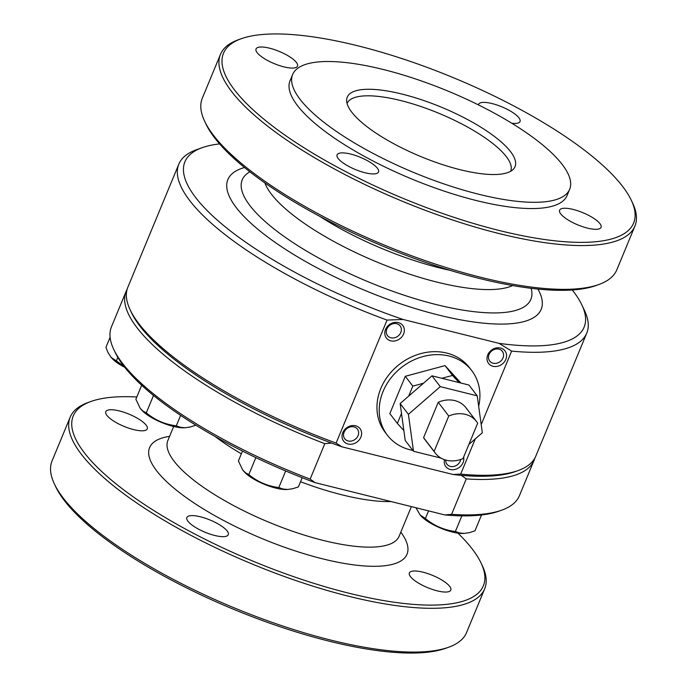 <?xml version="1.0" encoding="UTF-8"?>
<svg xmlns="http://www.w3.org/2000/svg" width="687" height="687" viewBox="0 0 687 687"><rect width="100%" height="100%" fill="white"/><g stroke="black" fill="none" stroke-linecap="round" stroke-linejoin="round"><path stroke-width="1.03" d="M219.591 143.892A216.044 63.633 22.5 0 0 202.133 147.705L196.422 149.757A220.767 65.025 22.5 0 0 178.826 164.159A220.767 65.025 22.5 0 0 387.056 320.082L403.089 319.472L499.063 343.363L511.635 351.091A220.767 65.025 22.5 0 0 586.75 333.135A220.767 65.025 22.5 0 0 584.491 310.507L581.906 305.011A216.044 63.633 22.5 0 0 572.262 289.974M499.063 343.363A216.044 63.633 22.5 0 0 581.906 305.011M202.133 147.705A216.044 63.633 22.5 0 0 220.201 222.64A216.044 63.633 22.5 0 0 403.089 319.472M428.551 510.888L425.39 518.522C434.132 525.778 444.128 530.106 455.378 531.498L459.517 532.966L464.232 533.413L469.419 532.648L474.949 530.853L481.518 514.992M461.853 515.868L455.378 531.498M464.464 533.404L463.15 533.456A26.93 7.935 -157.5 0 1 452.312 532.039A26.93 7.935 -157.5 0 1 421.079 516.031L420.118 514.975L425.39 518.522M415.961 507.753L420.118 514.975M357.858 45.814A221.953 65.368 22.5 0 0 241.189 38.747A221.953 65.368 22.5 0 0 403.535 198.552A221.953 65.368 22.5 0 0 631.336 200.346A221.953 65.368 22.5 0 0 357.858 45.814M257.153 52.65A22.431 6.604 22.5 0 0 279.145 65.471A22.431 6.604 22.5 0 0 297.497 66.115A22.431 6.604 22.5 0 0 279.3 51.431A22.431 6.604 22.5 0 0 256.045 48.949A22.431 6.604 22.5 0 0 257.153 52.65M511.832 123.274A22.431 6.604 22.5 0 0 520.016 121.505A22.431 6.604 22.5 0 0 501.819 106.82A22.431 6.604 22.5 0 0 478.564 104.338A22.431 6.604 22.5 0 0 478.427 104.888M560.721 213.906A22.431 6.604 22.5 0 0 582.713 226.719A22.431 6.604 22.5 0 0 601.065 227.371A22.431 6.604 22.5 0 0 582.868 212.678A22.431 6.604 22.5 0 0 559.613 210.205A22.431 6.604 22.5 0 0 560.721 213.906M338.202 158.517A22.431 6.604 22.5 0 0 360.194 171.338A22.431 6.604 22.5 0 0 378.537 171.982A22.431 6.604 22.5 0 0 360.349 157.297A22.431 6.604 22.5 0 0 337.094 154.815A22.431 6.604 22.5 0 0 338.202 158.517M569.669 189.286L567.076 195.537A149.938 44.157 -157.5 0 1 411.659 178.955A149.938 44.157 -157.5 0 1 290.034 80.783L292.628 74.531A149.938 44.157 -157.5 0 1 383.389 69.524A149.938 44.157 -157.5 0 1 569.669 189.286A149.938 44.157 -157.5 0 1 414.244 172.703A149.938 44.157 -157.5 0 1 292.628 74.531M403.862 430.569L397.361 423.432L389.838 413.608L405.296 376.296L445.03 365.613L460.917 383.028M153.502 395.463L146.297 412.861C155.047 420.118 165.043 424.437 176.293 425.828L180.432 427.305L185.147 427.752L190.325 426.988L195.855 425.193M180.612 415.386L176.293 425.828M302.194 477.705L298.381 486.911L292.851 488.697L287.664 489.462L282.95 489.015L278.81 487.547C267.561 486.156 257.565 481.827 248.823 474.571L245.56 472.836L242.683 469.994L238.398 460.96L242.485 451.093M141.677 385.244L135.88 399.25L140.165 408.284L143.042 411.118L146.297 412.861M185.378 427.735L184.064 427.795A26.93 7.935 -157.5 0 1 173.227 426.378A26.93 7.935 -157.5 0 1 141.986 410.371L141.024 409.315M136.816 396.983A221.953 65.368 22.5 0 0 90.942 401.474A221.953 65.368 22.5 0 0 253.288 561.288A221.953 65.368 22.5 0 0 481.089 563.082A221.953 65.368 22.5 0 0 457.92 533.146M106.906 415.386A22.431 6.604 22.5 0 0 128.898 428.207A22.431 6.604 22.5 0 0 147.25 428.851A22.431 6.604 22.5 0 0 129.053 414.167A22.431 6.604 22.5 0 0 105.798 411.685A22.431 6.604 22.5 0 0 106.906 415.386M410.474 576.633A22.431 6.604 22.5 0 0 432.467 589.455A22.431 6.604 22.5 0 0 450.809 590.099A22.431 6.604 22.5 0 0 432.621 575.414A22.431 6.604 22.5 0 0 409.366 572.932A22.431 6.604 22.5 0 0 410.474 576.633M187.955 521.253A22.431 6.604 22.5 0 0 209.939 534.065A22.431 6.604 22.5 0 0 228.29 534.718A22.431 6.604 22.5 0 0 210.093 520.025A22.431 6.604 22.5 0 0 186.847 517.551A22.431 6.604 22.5 0 0 187.955 521.253M475.275 438.881L460.694 474.09L453.102 474.502L341.98 446.842L336.115 443.081L387.056 320.082M511.635 351.091L481.192 424.592M500.557 348.051A10.331 8.802 -37.4 0 1 502.712 363.681A10.331 8.802 -37.4 0 1 487.066 359.782A10.331 8.802 -37.4 0 1 500.557 348.051M463.639 457.104A10.331 8.802 -37.4 0 1 453.901 469.659A10.331 8.802 -37.4 0 1 444.498 459.672M355.608 425.794A10.331 8.802 -37.4 0 1 357.764 441.423A10.331 8.802 -37.4 0 1 342.117 437.533A10.331 8.802 -37.4 0 1 355.608 425.794M398.348 322.607A10.331 8.802 -37.4 0 1 400.504 338.236A10.331 8.802 -37.4 0 1 384.857 334.346A10.331 8.802 -37.4 0 1 398.348 322.607M396.734 323.714A7.969 6.784 142.6 0 0 388.018 327.021A7.969 6.784 142.6 0 0 387.494 335.591A7.969 6.784 142.6 0 0 390.903 337.781A7.969 6.784 142.6 0 0 399.628 334.475A7.969 6.784 142.6 0 0 400.152 325.904A7.969 6.784 142.6 0 0 396.734 323.714M287.896 489.453L286.582 489.513A26.93 7.935 -157.5 0 1 275.745 488.088A26.93 7.935 -157.5 0 1 244.512 472.081L243.55 471.033M255.847 457.611L248.823 474.571M412.853 450.414A53.122 45.248 -37.4 0 1 410.139 449.822A53.122 45.248 -37.4 0 1 387.391 435.215A53.122 45.248 -37.4 0 1 402.067 366.995A53.122 45.248 -37.4 0 1 471.754 370.628A53.122 45.248 -37.4 0 1 478.667 406.292M117.82 357.377L116.361 360.915L123.926 366.265M460.067 169.68A90.804 26.741 22.5 0 0 513.361 169.208A90.804 26.741 22.5 0 0 441.38 107.198A90.804 26.741 22.5 0 0 346.634 100.147A90.804 26.741 22.5 0 0 460.067 169.68M510.681 171.261A88.546 26.08 22.5 0 0 438.856 113.286A88.546 26.08 22.5 0 0 347.072 103.497M353.994 426.902A7.969 6.784 142.6 0 0 345.278 430.208A7.969 6.784 142.6 0 0 344.754 438.778A7.969 6.784 142.6 0 0 348.163 440.968A7.969 6.784 142.6 0 0 356.888 437.662A7.969 6.784 142.6 0 0 357.412 429.092A7.969 6.784 142.6 0 0 353.994 426.902M459.053 382.565L452.544 375.437L441.904 378.297M423.458 383.26L412.81 386.12L405.296 376.296M452.544 375.437L445.03 365.613M412.81 386.12L408.671 396.124M401.5 413.437L397.361 423.432M460.694 474.09A220.767 65.025 22.5 0 0 518.213 470.526A220.767 65.025 22.5 0 0 535.808 456.125L586.75 333.135M178.826 164.159L127.876 287.157A220.767 65.025 22.5 0 0 130.135 309.785A220.767 65.025 22.5 0 0 336.115 443.081M481.089 563.082L482.386 565.83A224.314 66.064 -157.5 0 1 484.678 588.819A224.314 66.064 -157.5 0 1 348.893 596.307A224.314 66.064 -157.5 0 1 70.203 417.138A224.314 66.064 -157.5 0 1 88.082 402.505L90.942 401.474M453.102 474.502A218.406 64.329 22.5 0 0 461.295 475.344L466.275 478.882L451.599 514.323A220.767 65.025 22.5 0 0 501.802 510.14A220.767 65.025 22.5 0 0 519.398 495.739L534.082 460.299A220.767 65.025 22.5 0 0 534.821 458.16M127.138 289.296A220.767 65.025 22.5 0 0 126.15 291.331L111.474 326.772A220.767 65.025 22.5 0 0 113.733 349.391A220.767 65.025 22.5 0 0 310.138 479.114L324.814 443.673L331.529 443.046A218.406 64.329 22.5 0 0 341.98 446.842M451.599 514.323L444.884 514.949A218.406 64.329 22.5 0 0 498.942 511.162L501.802 510.14M113.733 349.391L115.03 352.139A218.406 64.329 22.5 0 0 315.127 482.652L310.138 479.114M444.884 514.949L315.127 482.652M466.275 478.882A220.767 65.025 22.5 0 0 534.082 460.299M126.15 291.331A220.767 65.025 22.5 0 0 324.814 443.673M124.776 367.347A26.93 7.935 -157.5 0 1 112.05 358.425L111.088 357.369L116.361 360.915M110.1 337.265L105.944 347.296L107.833 352.276L111.088 357.369M461.295 475.344A218.406 64.329 22.5 0 0 515.353 471.557L518.213 470.526M130.135 309.785L131.432 312.533A218.406 64.329 22.5 0 0 331.529 443.046M387.391 435.215L385.132 432.269A53.122 45.248 -37.4 0 1 399.808 364.041A53.122 45.248 -37.4 0 1 469.496 367.682L471.754 370.628M70.203 417.138L52.075 460.917A224.314 66.064 22.5 0 0 54.367 483.906A224.314 66.064 22.5 0 0 330.756 640.078A224.314 66.064 22.5 0 0 448.663 647.231A224.314 66.064 22.5 0 0 466.542 632.598L484.678 588.819M448.663 647.231L445.811 648.253A221.953 65.368 -157.5 0 1 329.142 641.186A221.953 65.368 -157.5 0 1 55.664 486.654L54.367 483.906M285.672 470.973L278.81 487.547M631.336 200.346L632.633 203.094A224.314 66.064 -157.5 0 1 634.925 226.083A224.314 66.064 -157.5 0 1 499.14 233.571A224.314 66.064 -157.5 0 1 220.458 54.402A224.314 66.064 -157.5 0 1 238.337 39.769L241.189 38.747M445.751 460.067A7.969 6.784 142.6 0 0 446.962 464.214A7.969 6.784 142.6 0 0 450.371 466.413A7.969 6.784 142.6 0 0 460.737 459.474M498.942 349.151A7.969 6.784 142.6 0 0 490.226 352.465A7.969 6.784 142.6 0 0 489.702 361.036A7.969 6.784 142.6 0 0 493.111 363.225A7.969 6.784 142.6 0 0 501.836 359.919A7.969 6.784 142.6 0 0 502.36 351.34A7.969 6.784 142.6 0 0 498.942 349.151M598.918 284.495L596.058 285.526A221.953 65.368 -157.5 0 1 479.389 278.45A221.953 65.368 -157.5 0 1 205.911 123.918L204.614 121.17A224.314 66.064 22.5 0 0 481.003 277.35A224.314 66.064 22.5 0 0 598.918 284.495A224.314 66.064 22.5 0 0 616.797 269.862L634.925 226.083M220.458 54.402L202.321 98.181A224.314 66.064 22.5 0 0 204.614 121.17M435.275 453.094A25.969 22.121 -37.4 0 1 434.115 451.393L448.766 416.021A25.969 22.121 -37.4 0 1 476.52 421.517A25.969 22.121 -37.4 0 1 477.671 423.209L463.021 458.59A25.969 22.121 -37.4 0 1 435.275 453.094L424.738 439.337A25.969 22.121 -37.4 0 1 423.587 437.645L438.237 402.264A25.969 22.121 -37.4 0 1 465.992 407.76A25.969 22.121 -37.4 0 1 467.143 409.461M441.08 458.126L413.505 451.265L408.404 414.355L440.273 386.635L477.225 395.841L482.326 432.75L468.886 444.437M408.404 414.355L400.135 403.544L431.994 375.832L468.955 385.029L477.225 395.841M440.273 386.635L431.994 375.832M413.505 451.265L405.227 440.461L400.135 403.544M423.587 437.645L434.115 451.393M448.766 416.021L438.237 402.264M169.586 436.348A139.306 41.031 22.5 0 0 176.825 490.509A139.306 41.031 22.5 0 0 322.675 558.857A139.306 41.031 22.5 0 0 400.822 532.124M300.52 481.733A125.146 36.858 22.5 0 0 342.22 494.889A125.146 36.858 22.5 0 0 391.032 501.553M215.134 436.554A125.146 36.858 22.5 0 0 241.36 453.815M244.503 167.534A169.56 49.936 22.5 0 0 265.895 235.65A169.56 49.936 22.5 0 0 438.529 315.024A169.56 49.936 22.5 0 0 537.93 289.072M264.864 182.905A138.937 40.919 22.5 0 0 437.112 282.151A138.937 40.919 22.5 0 0 512.657 285.552M319.859 216.405A133.407 39.288 22.5 0 0 440.23 268.059A133.407 39.288 22.5 0 0 450.088 270.343M167.637 440.908L167.868 440.496A125.146 36.858 22.5 0 0 323.345 540.454A125.146 36.858 22.5 0 0 399.104 536.272L411.384 506.62M249.853 171.802A156.207 46.003 22.5 0 0 283.817 236.285A156.207 46.003 22.5 0 0 436.297 304.581A156.207 46.003 22.5 0 0 531.128 288.308M167.868 440.496L173.674 426.49M399.104 536.272L398.975 536.736M465.992 407.76L476.52 421.517"/></g></svg>

